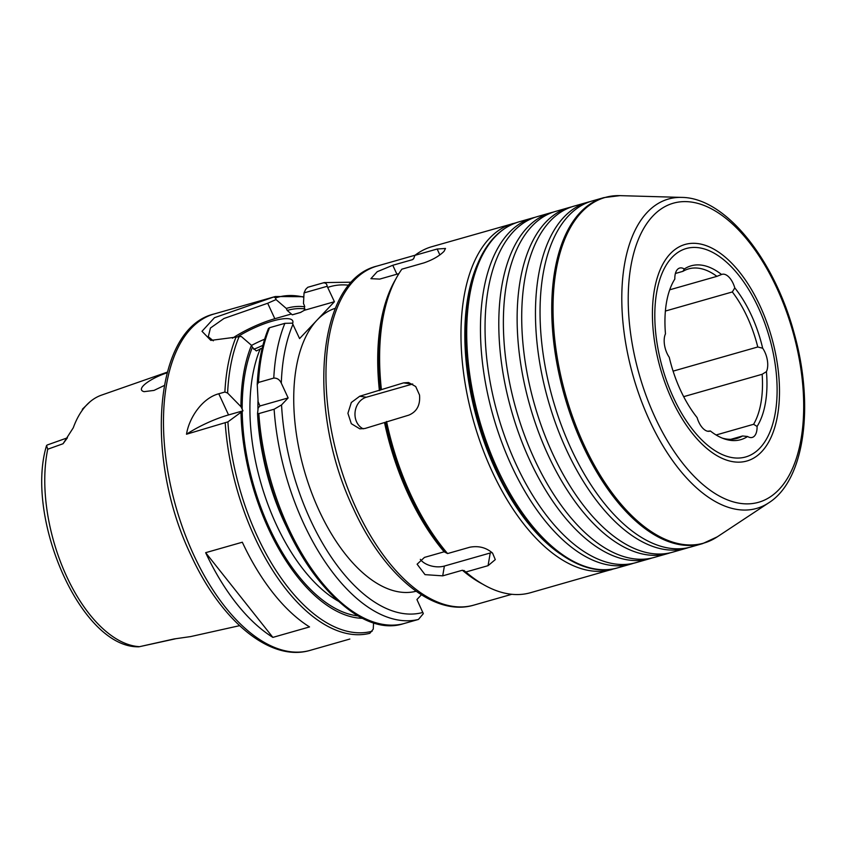 <?xml version="1.0" encoding="UTF-8"?>
<svg xmlns="http://www.w3.org/2000/svg" width="846" height="846" viewBox="0 0 846 846"><rect width="100%" height="100%" fill="white"/><g stroke="black" fill="none" stroke-linecap="round" stroke-linejoin="round"><path stroke-width="1.27" d="M167.286 372.145L101.488 395.135A127.809 65.565 74.1 0 0 73.295 427.748L63.059 443.738L67.426 437.816M47.302 444.964L46.541 445.599L47.736 449.226L63.059 443.738M190.604 636.594L174.054 638.952L138.977 646.799L175.312 638.836M167.106 372.811C150.123 378.363 135.043 389.403 144.106 391.666L154.004 390.408L164.283 385.512M174.054 638.952L175.185 638.857M90.036 401.765L82.422 409.168L82.263 410.268M673.088 371.14L757.762 346.987A88.143 45.219 74.1 0 0 732.329 291.955L665.39 311.053M716.107 434.981L753.606 424.29A88.143 45.219 74.1 0 0 762.151 374.281L683.674 396.658M722.124 438.059A88.143 45.219 74.1 0 0 736.919 438.429A88.143 45.219 74.1 0 0 742.566 435.976L730.838 439.328M707.637 431.238L710.365 430.984A16.656 8.545 -105.9 0 1 709.868 431.164A16.656 8.545 -105.9 0 1 697.115 417.596A90.395 46.371 74.1 0 1 669.249 357.276A16.656 8.545 -105.9 0 1 665.474 333.842A90.395 46.371 74.1 0 1 674.833 279.032A16.656 8.545 -105.9 0 1 679.655 268.055A16.656 8.545 -105.9 0 1 684.319 268.996L682.933 271.333L675.404 273.48M669.725 289.808L716.9 276.356A88.143 45.219 74.1 0 0 688.57 268.891A88.143 45.219 74.1 0 0 682.933 271.333M716.9 276.356L721.553 274.495A16.656 8.545 -105.9 0 1 722.04 274.326A16.656 8.545 -105.9 0 1 734.793 287.894L732.329 291.955M757.762 346.987L762.669 348.214A16.656 8.545 -105.9 0 1 766.434 371.637L762.151 374.281M753.606 424.29L757.075 426.458A16.656 8.545 -105.9 0 1 752.253 437.424A16.656 8.545 -105.9 0 1 747.6 436.494L742.566 435.976M721.553 274.495A90.395 46.371 74.1 0 0 684.319 268.996M710.365 430.984A90.395 46.371 74.1 0 0 723.838 438.714A90.395 46.371 74.1 0 0 747.6 436.494M757.075 426.458A90.395 46.371 74.1 0 0 766.434 371.637M671.946 257.501A108.373 55.593 74.1 0 0 673.479 397.694A108.373 55.593 74.1 0 0 759.962 447.989A108.373 55.593 74.1 0 0 772.187 425.792A108.373 55.593 74.1 0 0 725.202 261.023A108.373 55.593 74.1 0 0 671.946 257.501M762.669 348.214A90.395 46.371 74.1 0 0 734.793 287.894M416.105 591.248A147.141 75.474 -105.9 0 1 310.567 489.845A147.141 75.474 -105.9 0 1 317.007 320.148A147.141 75.474 -105.9 0 1 335.407 308.272M327.159 286.297C326.884 283.738 325.52 282.617 323.045 282.934L307.764 287.291L305.66 289.353L304.042 292.896L327.159 286.297L334.413 301.726L299.59 338.58L292.335 323.151L284.869 323.341A174.911 89.718 74.1 0 0 273.776 378.088C277.16 377.961 279.677 379.653 281.306 383.164L288.137 397.937L281.549 404.917L274.115 409.231L258.834 413.599L257.554 413.408L258.189 407.92L259.955 405.974L258.125 401.755L257.237 384.296C258.284 362.818 262.059 344.153 268.542 328.322M274.115 409.231A174.911 89.718 74.1 0 0 418.463 619.431L423.317 613.657L416.93 599.539L421.403 594.801M259.955 405.974L288.137 397.937M257.237 384.592L258.495 382.445L273.776 378.088M371.098 621.112A173.515 89.01 74.1 0 1 257.565 413.504L257.554 413.408M418.463 619.431L403.056 623.819M268.563 328.618L269.588 327.698L284.869 323.341M307.764 287.291L308.927 286.942A174.911 89.718 74.1 0 0 307.764 287.291M262.186 348.15L256.285 350.931L252.404 347.315L251.474 345.295A160.454 82.305 74.1 0 0 240.941 406.662L242.982 410.818L227.912 421.868L186.511 434.22A44.426 11.114 155.2 0 1 228.547 414.931L242.982 410.818M186.511 434.22C189.187 417.311 202.617 397.969 218.776 393.771L224.888 392.026L227.606 393.052L240.941 406.662M373.583 622.36L373.255 629.117L369.839 633.305A174.911 89.718 74.1 0 1 225.226 423.18M213.319 340.832L208.296 336.697L210.453 328.015L223.979 318.487L267.685 303.259L276.029 299.579L275.51 297.972L273.882 296.957L214.461 317.705L202.004 331.294L210.834 340.399L241.216 336.433L251.474 345.295M241.004 412.827A160.454 82.305 74.1 0 0 363.484 618.331M272.867 637.387A174.911 89.718 -105.9 0 1 205.652 552.681L242.316 542.223A174.911 89.718 74.1 0 0 309.541 626.928L272.867 637.387L205.652 552.681M276.029 299.579L286.297 308.441L287.228 310.461L292.314 314.828L300.542 312.47M304.824 306.749A160.454 82.305 74.1 0 0 286.297 308.441M300.7 312.417A152.692 78.329 74.1 0 0 300.341 312.534L304.391 310.281L304.412 305.565L303.481 303.534L304.042 292.896M304.391 310.281L334.413 301.726M232.481 338.21A44.426 11.114 155.2 0 1 274.823 318.72L291.109 314.078M262.894 345.316A38.863 9.729 155.2 0 1 253.768 349.292M238.149 336.444A38.863 9.729 155.2 0 1 292.705 320.835A38.863 9.729 155.2 0 1 292.6 323.563M251.526 345.422A38.863 9.729 155.2 0 1 264.639 339.193M488.057 565.667L465.829 572.012L462.392 570.236L442.712 575.851L425.02 574.646L417.11 564.197L424.47 557.398L444.15 551.793L447.576 553.559L469.816 547.225C478.667 545.596 486.26 547.573 492.584 553.147L495.291 559.618L488.057 565.667L490.225 552.988L444.383 566.059A16.656 9.761 9.7 0 1 420.325 559.354M491.833 552.438A16.656 9.761 9.7 0 1 490.225 552.988M408.777 415.143L364.912 428.499L359.825 428.837L351.312 423.698L347.918 413.313L351.323 402.495L359.719 396.235L403.595 382.868L408.576 382.519L415.714 386.537L419.521 395.019C420.42 405.075 416.835 411.78 408.777 415.143M363.272 428.848A16.656 13.927 98.4 0 1 355.066 412.288A16.656 13.927 98.4 0 1 366.371 397.218L412.214 384.147A16.656 13.927 98.4 0 1 412.721 384.01M516.049 222.773L431.798 246.704A179.902 92.288 74.1 0 0 414.91 255.365L437.149 249.02L445.504 248.46L444.055 251.325C439.381 255.989 432.718 259.817 424.089 262.842L401.861 269.176A179.902 92.288 74.1 0 0 388.547 296.111A179.902 92.288 74.1 0 0 381.366 389.213M386.548 421.477A179.902 92.288 74.1 0 0 447.576 553.559M465.829 572.012A179.902 92.288 74.1 0 0 467.669 573.556A179.902 92.288 74.1 0 0 530.474 592.718L614.672 568.607M398.9 273.628L379.727 279.095L370.908 278.672L377.189 271.714L392.777 265.274L412.457 259.669L413.747 258.485L414.91 255.365M413.578 258.823A176.296 90.427 74.1 0 0 412.457 259.669L413.747 258.485M534.947 217.348A179.902 92.288 74.1 0 0 532.631 217.94A179.902 92.288 74.1 0 0 508.911 232.83A179.902 92.288 74.1 0 0 511.46 465.586A179.902 92.288 74.1 0 0 631.317 563.965A179.902 92.288 74.1 0 0 633.591 563.246M553.284 212.124A179.902 92.288 74.1 0 0 550.968 212.716L537.221 216.639A179.902 92.288 74.1 0 0 513.501 231.529A179.902 92.288 74.1 0 0 516.049 464.274A179.902 92.288 74.1 0 0 635.896 562.653L649.654 558.73A179.902 92.288 74.1 0 0 651.928 558.022M550.968 212.716A179.902 92.288 74.1 0 0 527.248 227.606A179.902 92.288 74.1 0 0 529.797 460.361A179.902 92.288 74.1 0 0 649.654 558.73M571.61 206.889A179.902 92.288 74.1 0 0 569.305 207.492L555.558 211.405A179.902 92.288 74.1 0 0 531.827 226.294A179.902 92.288 74.1 0 0 534.386 459.05A179.902 92.288 74.1 0 0 654.233 557.419L667.98 553.506A179.902 92.288 74.1 0 0 670.254 552.787M569.305 207.492A179.902 92.288 74.1 0 0 545.585 222.371A179.902 92.288 74.1 0 0 548.134 455.127A179.902 92.288 74.1 0 0 667.98 553.506M589.948 201.665A179.902 92.288 74.1 0 0 587.642 202.257L573.884 206.181A179.902 92.288 74.1 0 0 550.164 221.07A179.902 92.288 74.1 0 0 552.713 453.816A179.902 92.288 74.1 0 0 672.57 552.195L686.318 548.271A179.902 92.288 74.1 0 0 688.591 547.563M587.642 202.257A179.902 92.288 74.1 0 0 563.922 217.147A179.902 92.288 74.1 0 0 566.471 449.903A179.902 92.288 74.1 0 0 686.318 548.271M571.05 448.592A179.902 92.288 74.1 0 0 690.907 546.971L702.592 543.629A179.902 92.288 74.1 0 1 582.746 445.26A179.902 92.288 74.1 0 1 580.197 212.505A179.902 92.288 74.1 0 1 603.917 197.615L592.221 200.957A179.902 92.288 74.1 0 0 568.501 215.836A179.902 92.288 74.1 0 0 571.05 448.592M670.233 253.789A112.592 57.75 74.1 0 0 668.668 255.534A112.592 57.75 74.1 0 0 660.419 368.581A112.592 57.75 74.1 0 0 727.063 460.266A112.592 57.75 74.1 0 0 761.686 451.701A112.592 57.75 74.1 0 0 760.089 306.03A112.592 57.75 74.1 0 0 670.233 253.789M47.736 449.226A126.456 64.867 74.1 0 0 66.57 576.263A126.456 64.867 74.1 0 0 138.945 646.63M292.98 324.272A169.359 86.874 74.1 0 0 281.306 383.164M281.549 404.917A169.359 86.874 74.1 0 0 422.894 612.43M348.943 285.25A169.359 86.874 74.1 0 0 327.804 287.407M258.834 413.599A174.911 89.718 74.1 0 0 403.182 623.788M269.588 327.698A174.911 89.718 74.1 0 0 258.495 382.445M351.608 282.204L324.208 282.585A174.911 89.718 74.1 0 0 323.045 282.934M252.404 347.315A158.255 81.174 74.1 0 0 242.189 409.369M260.335 348.679A152.692 78.329 74.1 0 0 262.651 488.935A152.692 78.329 74.1 0 0 338.516 601.284M242.21 411.547A158.255 81.174 74.1 0 0 358.968 615.994M218.776 393.771L228.547 414.931M227.912 421.868A173.515 89.01 74.1 0 0 372.155 631.222M239.207 336.391A173.515 89.01 74.1 0 0 227.606 393.052M236.129 336.909A174.911 89.718 74.1 0 0 224.888 392.026M349.842 639.037L310.144 650.363A174.911 89.718 74.1 0 1 193.618 554.712A174.911 89.718 74.1 0 1 191.133 328.428A174.911 89.718 74.1 0 1 214.197 313.951L275.32 296.523A174.911 89.718 74.1 0 0 273.871 296.967M303.809 297.2A173.515 89.01 74.1 0 0 275.51 297.972M304.909 308.853A158.255 81.174 74.1 0 0 287.228 310.461M300.986 312.301L294.207 314.236A152.692 78.329 74.1 0 0 292.314 314.828M258.009 399.925A152.692 78.329 74.1 0 0 257.945 409.675M259.162 430.381A152.692 78.329 74.1 0 0 286.921 527.735M267.685 303.259L274.823 318.72M442.712 575.851L444.383 566.059M359.719 396.235L366.371 397.218M403.595 382.868L412.214 384.147M513.152 223.503A179.902 92.288 74.1 0 0 489.432 238.392A179.902 92.288 74.1 0 0 491.981 471.137A179.902 92.288 74.1 0 0 611.838 569.517M388.547 296.111L387.669 298.691A177.11 90.85 74.1 0 0 380.573 390.091M385.765 422.365A177.11 90.85 74.1 0 0 445.652 551.983M463.904 570.426A177.11 90.85 74.1 0 0 465.564 571.822L467.669 573.556M415.1 255.217L377.094 266.056A176.296 90.427 74.1 0 0 353.85 280.65A176.296 90.427 74.1 0 0 356.346 508.732A176.296 90.427 74.1 0 0 473.792 605.133L511.798 594.294M462.392 570.236A176.296 90.427 74.1 0 0 482.886 584.258M384.592 422.894A176.296 90.427 74.1 0 0 444.15 551.793M395.822 278.99A176.296 90.427 74.1 0 0 379.399 390.619M392.777 265.274L396.901 274.199M437.149 249.02L439.857 254.889M477.472 264.185A177.131 90.86 74.1 0 0 495.365 469.34A177.131 90.86 74.1 0 0 560.063 553.77M465.533 328.375A176.021 90.289 74.1 0 0 495.798 468.874A176.021 90.289 74.1 0 0 516.081 505.57M495.164 236.753A179.902 92.288 74.1 0 0 497.712 469.509A179.902 92.288 74.1 0 0 617.559 567.878C578.114 580.06 527.079 537.474 496.285 469.519C474.585 421.245 464.38 372.758 465.67 324.029C466.41 305.195 469.213 288.327 474.046 273.448C483.373 245.435 498.315 228.24 518.884 221.864A179.902 92.288 74.1 0 0 495.164 236.753M681.717 197.404A160.856 82.506 74.1 0 0 647.232 212.335A160.856 82.506 74.1 0 0 649.517 420.441A160.856 82.506 74.1 0 0 768.813 502.778C804.895 479.978 814.497 405.213 794.119 333.155C774.206 259.088 725.424 197.668 681.717 197.404L619.981 195.638A179.712 92.182 74.1 0 0 581.456 212.335A179.712 92.182 74.1 0 0 584.004 444.837A179.712 92.182 74.1 0 0 717.292 536.829L702.592 543.629M652.816 216.079A155.484 79.757 74.1 0 0 655.016 417.247A155.484 79.757 74.1 0 0 779.103 489.4A155.484 79.757 74.1 0 0 776.903 288.243A155.484 79.757 74.1 0 0 652.816 216.079M190.17 636.689L239.587 625.67M47.122 445.028L67.13 437.921M138.977 646.799C81.163 648.438 24.587 517.847 46.541 445.599M725.202 261.023L723.15 259.267M772.187 425.792L771.372 428.362M257.554 413.461C262.419 523.494 342.852 642.78 403.108 623.809M308.927 286.942L324.208 282.585M303.841 296.703L275.32 296.523M214.197 313.951C153.454 328.343 144.201 458.077 190.752 554.743C220.605 620.414 270.022 662.376 310.144 650.363M377.094 266.056C315.886 280.544 306.559 411.315 353.48 508.753C383.576 574.952 433.385 617.242 473.792 605.133M467.849 370.347L478.117 420.578L495.893 468.673M617.559 567.878L631.317 563.965M518.884 221.864L532.631 217.94M619.981 195.638L603.917 197.615M768.813 502.778L717.292 536.829"/></g></svg>
